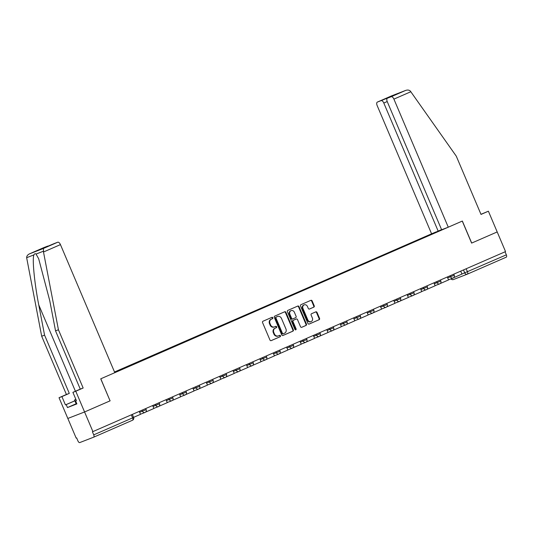 <?xml version="1.0" encoding="UTF-8"?>
<svg xmlns="http://www.w3.org/2000/svg" width="533" height="533" viewBox="0 0 533 533"><rect width="100%" height="100%" fill="white"/><g stroke="black" fill="none" stroke-linecap="round" stroke-linejoin="round"><path stroke-width="0.8" d="M272.823 317.748A0.74 0.646 68.8 0 0 271.943 317.328L262.989 321.232A1.053 0.919 68.8 0 0 262.556 322.572L269.964 340.021A1.053 0.919 68.8 0 0 271.217 340.62L280.171 336.716A0.74 0.646 68.8 0 0 279.592 335.357L278.439 335.863A3.371 2.945 68.8 0 1 278.339 335.903A3.371 2.945 68.8 0 1 274.422 333.938L273.809 332.485A3.371 2.945 68.8 0 1 275.188 328.208L276.347 327.702A0.74 0.646 68.8 0 0 275.768 326.343L274.608 326.849A3.371 2.945 68.8 0 1 274.508 326.889A3.371 2.945 68.8 0 1 270.597 324.923L269.978 323.471A3.371 2.945 68.8 0 1 271.357 319.194L272.516 318.687A0.74 0.646 68.8 0 0 272.823 317.748M274.122 327.035A3.371 2.945 68.8 0 1 274.022 327.075A3.371 2.945 68.8 0 1 270.111 325.11L269.491 323.658A3.371 2.945 68.8 0 1 270.871 319.38L272.03 318.874A0.74 0.646 68.8 0 0 271.603 317.475M271.037 340.674L279.685 336.903A0.74 0.646 68.8 0 0 279.259 335.504M277.946 336.05A3.371 2.945 68.8 0 1 277.846 336.09A3.371 2.945 68.8 0 1 273.935 334.124L273.316 332.672A3.371 2.945 68.8 0 1 274.695 328.395L275.854 327.888A0.74 0.646 68.8 0 0 275.434 326.489M313.797 307.168A1.053 0.919 68.8 0 0 314.23 305.829L312.151 300.932A1.053 0.919 68.8 0 0 310.899 300.332L300.952 304.669A1.053 0.919 68.8 0 0 300.525 306.009L307.927 323.451A1.053 0.919 68.8 0 0 309.18 324.057L319.127 319.713A1.053 0.919 68.8 0 0 319.56 318.381L317.048 312.465A1.053 0.919 68.8 0 0 315.796 311.865L311.538 313.724A1.053 0.919 68.8 0 0 311.105 315.056L312.351 317.994A2.818 2.458 68.8 0 1 311.112 321.599A2.818 2.458 68.8 0 1 307.841 319.96L302.971 308.474A2.818 2.458 68.8 0 1 304.203 304.863A2.818 2.458 68.8 0 1 307.474 306.508L308.287 308.42A1.053 0.919 68.8 0 0 309.54 309.02L313.311 307.354A1.053 0.919 68.8 0 0 313.744 306.015L311.665 301.125A1.053 0.919 68.8 0 0 310.592 300.465M471.698 243.068L462.351 221.048L448.273 227.191L393.907 99.118A3.218 1.572 -113.6 0 0 391.189 96.726L405.486 90.49C407.532 89.751 409.157 89.957 410.363 91.103L456.281 156.169L481.013 214.426L488.395 211.201L497.196 231.942L471.612 243.101L497.196 231.942L505.537 251.589L92.429 431.81L93.728 434.868L133.616 417.439L132.337 414.421M471.612 243.101L462.264 221.082L100.81 378.79L110.071 400.843L100.73 378.823L114.808 372.68L60.449 244.614L43.499 252.009L43.426 248.458L57.724 242.222A3.218 1.572 66.4 0 1 60.449 244.614M43.853 247.592A3.218 1.572 66.4 0 1 43.879 247.579A3.218 1.572 66.4 0 1 43.913 247.565L29.615 253.801C27.656 254.741 26.67 256.04 26.65 257.699L41.687 336.236L66.412 394.493L59.03 397.718L67.831 418.452L84.574 411.969L110.158 400.809M93.628 437.207L132.484 420.251A2.145 1.046 -113.6 0 0 132.504 420.244L93.608 437.213A2.145 1.046 -113.6 0 1 93.588 437.22L79.777 442.57A2.145 1.046 -113.6 0 1 77.958 440.978L76.659 437.913L76.172 438.099L67.831 418.452L84.574 411.969L92.915 431.617M285.941 312.371A1.053 0.919 68.8 0 0 284.689 311.765L274.748 316.109A1.053 0.919 68.8 0 0 274.315 317.441L281.717 334.891A1.053 0.919 68.8 0 0 282.976 335.49L292.917 331.153A1.053 0.919 68.8 0 0 293.35 329.814L285.941 312.371L285.455 312.558A1.053 0.919 68.8 0 0 284.382 311.905M287.847 310.386L297.794 306.049A1.053 0.919 68.8 0 1 299.046 306.648L306.455 324.097A1.053 0.919 68.8 0 1 306.022 325.436L301.765 327.289A1.053 0.919 68.8 0 1 300.512 326.689L297.507 319.613A1.053 0.919 68.8 0 0 296.255 319.014L293.43 320.246A1.053 0.919 68.8 0 0 292.997 321.579L296.128 328.948A0.74 0.646 68.8 0 1 294.949 329.461L287.42 311.725A1.053 0.919 68.8 0 1 287.847 310.386M387.211 101.55L383.807 103.036L438.166 231.102L114.515 371.987M505.057 251.796L506.35 254.841A2.145 1.046 66.4 0 1 506.23 257.186A2.145 1.046 66.4 0 1 506.21 257.192L467.361 274.142M93.608 437.213A2.145 1.046 -113.6 0 0 93.728 434.868M434.002 233.261L433.655 232.954L432.51 233.401L114.568 372.121M433.655 232.954L435.801 232.015M444.002 228.844L441.85 229.836M114.755 372.554L441.857 229.776M432.689 233.834L432.51 233.401M282.796 335.543L292.43 331.339A1.053 0.919 68.8 0 0 292.864 330.007L285.455 312.558M276.247 317.062A0.74 0.646 68.8 0 0 275.947 317.994L282.443 333.305A0.74 0.646 68.8 0 0 283.323 333.731L284.549 333.198A3.371 2.945 68.8 0 0 285.928 328.921L281.484 318.448A3.371 2.945 68.8 0 0 277.566 316.482A3.371 2.945 68.8 0 0 277.473 316.522L275.761 317.248A0.74 0.646 68.8 0 0 275.461 318.181L275.947 317.994M283.283 333.745L282.836 333.918A0.74 0.646 68.8 0 0 282.836 333.918A0.74 0.646 68.8 0 1 281.957 333.498L275.461 318.181M277.18 316.635A3.371 2.945 68.8 0 0 277.08 316.675A3.371 2.945 68.8 0 0 276.98 316.715L277.473 316.522M275.761 317.248L276.98 316.715M301.585 327.349L305.536 325.623A1.053 0.919 68.8 0 0 305.962 324.284L298.56 306.841A1.053 0.919 68.8 0 0 297.487 306.182M295.828 319.18A1.053 0.919 68.8 0 0 295.768 319.2L292.943 320.433A1.053 0.919 68.8 0 0 292.51 321.772L295.642 329.134L296.128 328.948M295.535 329.927A0.74 0.646 68.8 0 0 295.642 329.134M294.389 312.271A2.818 2.458 68.8 0 0 291.118 310.626A2.818 2.458 68.8 0 0 289.885 314.237L291.604 318.288A1.053 0.919 68.8 0 0 292.857 318.887L295.682 317.655A1.053 0.919 68.8 0 0 296.108 316.316L294.389 312.271M291.118 310.626L290.632 310.819A2.818 2.458 68.8 0 0 289.392 314.43L289.885 314.237M292.79 318.914L292.37 319.074A1.053 0.919 68.8 0 1 291.111 318.474L289.392 314.43M309.36 309.073L313.311 307.354M304.203 304.863L303.717 305.049A2.818 2.458 68.8 0 0 302.478 308.66L302.971 308.474M311.112 321.599L310.626 321.792A2.818 2.458 68.8 0 1 307.354 320.146L302.478 308.66M309 324.111L318.641 319.907A1.053 0.919 68.8 0 0 319.067 318.567L316.562 312.658A1.053 0.919 68.8 0 0 315.483 311.998M139.26 411.403L140.499 414.334L133.583 417.352M76.132 403.774L67.471 407.558L76.892 403.907L75.633 400.949L76.412 400.643L72.894 392.348L80.276 389.13L55.545 330.873L49.749 300.665L38.676 258.758L36.044 254.061C35.231 253.435 34.525 253.708 33.912 254.887C32.08 258.625 34.492 283.516 38.762 304.916L44.565 335.124L69.297 393.381L61.908 396.605L65.432 404.893L74.867 400.783M55.545 330.873L58.43 329.754L83.155 388.011L75.773 391.235L84.574 411.969L110.071 400.843M43.499 252.009L58.43 329.754M72.894 392.348L75.773 391.235M80.276 389.13L83.155 388.011M43.913 247.565L47.624 246.133A3.218 1.572 66.4 0 1 48.303 246.146M67.471 407.558L66.212 404.594L65.432 404.893M59.03 397.718L61.908 396.605M66.412 394.493L69.297 393.381M41.687 336.236L44.565 335.124M53.953 243.681A3.218 1.572 66.4 0 1 53.986 243.668A3.218 1.572 66.4 0 1 54.013 243.654L57.724 242.222M75.633 400.949L76.399 400.609M74.88 400.816L66.212 404.594M37.616 250.51L47.624 246.133M54.013 243.654L43.759 248.131M43.426 248.458L29.535 253.841L43.879 247.579M391.189 96.726L387.478 98.165A3.218 1.572 -113.6 0 0 387.451 98.172A3.218 1.572 -113.6 0 0 387.271 101.69L441.63 229.756L448.273 227.191M488.395 211.201L480.959 214.306M383.807 103.036A3.218 1.572 -113.6 0 0 381.082 100.637L377.377 102.076A3.218 1.572 -113.6 0 0 377.344 102.089A3.218 1.572 -113.6 0 0 377.171 105.601L431.53 233.674M441.571 229.616L438.166 231.102M397.618 93.741L387.478 98.165M381.082 100.637L391.049 96.6M391.668 95.84L405.633 90.43L377.377 102.076M76.812 403.728L76.219 403.967L74.54 400.023L75.819 399.237M75.913 399.457L74.54 400.023M152.651 405.56L153.897 408.491L146.255 411.822L146.095 411.456M145.622 412.069L146.255 411.822M166.043 399.717L167.289 402.648L159.647 405.979L159.494 405.613M159.014 406.226L159.647 405.979M179.434 393.867L180.68 396.799L173.038 400.136L172.885 399.77M172.406 400.383L173.038 400.136M192.833 388.024L194.072 390.955L186.437 394.293L186.277 393.927M185.797 394.54L186.437 394.293M206.224 382.181L207.47 385.112L199.828 388.45L199.675 388.084M199.195 388.69L199.828 388.45M219.616 376.338L220.862 379.269L213.22 382.607L213.067 382.241M212.587 382.847L213.22 382.607M233.014 370.495L234.254 373.426L226.612 376.758L226.458 376.398M225.979 377.004L226.612 376.758M246.406 364.652L247.652 367.583L240.01 370.915L239.85 370.548M239.37 371.161L240.01 370.915M259.798 358.809L261.043 361.74L253.402 365.072L253.248 364.705M252.769 365.318L253.402 365.072M273.189 352.966L274.435 355.897L266.793 359.229L266.64 358.862M266.16 359.475L266.793 359.229M286.587 347.123L287.827 350.054L280.191 353.386L280.032 353.019M279.552 353.632L280.191 353.386M299.979 341.273L301.225 344.211L293.583 347.543L293.43 347.176M292.95 347.789L293.583 347.543M313.371 335.43L314.617 338.362L306.975 341.7L306.821 341.333M306.342 341.946L306.975 341.7M326.769 329.587L328.008 332.519L320.366 335.857L320.213 335.49M319.733 336.103L320.366 335.857M340.161 323.744L341.406 326.676L333.765 330.014L333.605 329.647M333.125 330.253L333.765 330.014M353.552 317.901L354.798 320.833L347.156 324.164L347.003 323.804M346.523 324.41L347.156 324.164M366.944 312.058L368.19 314.99L360.548 318.321L360.395 317.961M359.915 318.567L360.548 318.321M380.342 306.215L381.581 309.147L373.946 312.478L373.786 312.111M373.307 312.724L373.946 312.478M393.734 300.372L394.98 303.304L387.338 306.635L387.185 306.268M386.705 306.881L387.338 306.635M407.125 294.529L408.371 297.461L400.729 300.792L400.576 300.425M400.096 301.038L400.729 300.792M420.524 288.686L421.763 291.618L414.121 294.949L413.968 294.582M413.488 295.195L414.121 294.949M433.915 282.836L435.161 285.768L427.519 289.106L427.359 288.739M426.88 289.352L427.519 289.106M447.307 276.993L448.553 279.925L440.911 283.263L440.758 282.896M440.278 283.509L440.911 283.263M460.699 271.15L461.944 274.082L454.303 277.42L454.149 277.053M453.67 277.666L454.303 277.42M461.924 274.035L506.35 254.841M463.49 269.938L464.763 272.936A2.145 1.872 -111.2 0 0 467.254 274.189A2.145 2.145 0 0 0 467.341 274.155A2.145 1.046 -113.6 0 0 467.454 271.81L466.168 268.765M467.194 274.209L453.503 279.512A2.145 1.872 -111.2 0 1 451.218 278.759M447.693 277.906L454.223 275.215L453.783 274.169M450.099 275.781L450.532 276.807A2.145 1.872 -111.2 0 0 453.023 278.053A2.145 2.145 0 0 0 454.223 275.215M434.302 283.749L440.831 281.058L440.385 280.018M436.7 281.624L437.14 282.65A2.145 1.872 -111.2 0 0 439.632 283.902A2.145 2.145 0 0 0 440.831 281.058M420.903 289.592L427.439 286.907L426.993 285.861M423.309 287.467L423.748 288.493A2.145 1.872 -111.2 0 0 426.24 289.745A2.145 2.145 0 0 0 427.439 286.907M407.512 295.435L414.041 292.75L413.601 291.704M409.917 293.31L410.35 294.336A2.145 1.872 -111.2 0 0 412.842 295.588A2.145 2.145 0 0 0 414.041 292.75M394.12 301.278L400.649 298.593L400.21 297.547M396.525 299.153L396.958 300.179A2.145 1.872 -111.2 0 0 399.45 301.431A2.145 2.145 0 0 0 400.649 298.593M380.729 307.121L387.258 304.436L386.811 303.39M383.127 304.996L383.567 306.022A2.145 1.872 -111.2 0 0 386.059 307.274A2.145 2.145 0 0 0 387.258 304.436M367.33 312.964L373.866 310.279L373.42 309.233M369.735 310.839L370.168 311.865A2.145 1.872 -111.2 0 0 372.66 313.118A2.145 2.145 0 0 0 373.866 310.279M353.939 318.807L360.468 316.122L360.028 315.076M356.344 316.682L356.777 317.708A2.145 1.872 -111.2 0 0 359.269 318.961A2.145 2.145 0 0 0 360.468 316.122M340.547 324.65L347.076 321.965L346.63 320.919M342.946 322.532L343.385 323.551A2.145 1.872 -111.2 0 0 345.877 324.804A2.145 2.145 0 0 0 347.076 321.965M327.149 330.5L333.685 327.808L333.238 326.762M329.554 328.375L329.994 329.401A2.145 1.872 -111.2 0 0 332.485 330.647A2.145 2.145 0 0 0 333.685 327.808M313.757 336.343L320.286 333.651L319.847 332.605M316.162 334.218L316.595 335.244A2.145 1.872 -111.2 0 0 319.087 336.496A2.145 2.145 0 0 0 320.286 333.651M300.365 342.186L306.895 339.494L306.455 338.455M302.771 340.061L303.204 341.087A2.145 1.872 -111.2 0 0 305.695 342.339A2.145 2.145 0 0 0 306.895 339.494M286.974 348.029L293.503 345.344L293.057 344.298M289.372 345.904L289.812 346.93A2.145 1.872 -111.2 0 0 292.304 348.182A2.145 2.145 0 0 0 293.503 345.344M273.576 353.872L280.111 351.187L279.665 350.141M275.981 351.747L276.414 352.773A2.145 1.872 -111.2 0 0 278.906 354.025A2.145 2.145 0 0 0 280.111 351.187M260.184 359.715L266.713 357.03L266.273 355.984M262.589 357.59L263.022 358.616A2.145 1.872 -111.2 0 0 265.514 359.868A2.145 2.145 0 0 0 266.713 357.03M246.792 365.558L253.322 362.873L252.875 361.827M249.191 363.433L249.631 364.459A2.145 1.872 -111.2 0 0 252.122 365.711A2.145 2.145 0 0 0 253.322 362.873M233.394 371.401L239.93 368.716L239.484 367.67M235.799 369.276L236.239 370.302A2.145 1.872 -111.2 0 0 238.731 371.554A2.145 2.145 0 0 0 239.93 368.716M220.002 377.244L226.532 374.559L226.092 373.513M222.408 375.119L222.841 376.145A2.145 1.872 -111.2 0 0 225.332 377.397A2.145 2.145 0 0 0 226.532 374.559M206.611 383.087L213.14 380.402L212.7 379.356M209.016 380.968L209.449 381.988A2.145 1.872 -111.2 0 0 211.941 383.24A2.145 2.145 0 0 0 213.14 380.402M193.219 388.937L199.748 386.245L199.302 385.199M195.618 386.811L196.057 387.837A2.145 1.872 -111.2 0 0 198.549 389.083A2.145 2.145 0 0 0 199.748 386.245M179.821 394.78L186.357 392.088L185.91 391.049M182.226 392.654L182.659 393.68A2.145 1.872 -111.2 0 0 185.151 394.933A2.145 2.145 0 0 0 186.357 392.088M166.429 400.623L172.959 397.931L172.519 396.892M168.834 398.497L169.267 399.523A2.145 1.872 -111.2 0 0 171.759 400.776A2.145 2.145 0 0 0 172.959 397.931M153.038 406.466L159.567 403.781L159.12 402.735M155.443 404.34L155.876 405.366A2.145 1.872 -111.2 0 0 158.368 406.619A2.145 2.145 0 0 0 159.567 403.781M139.639 412.309L146.175 409.624L145.729 408.578M142.044 410.183L142.484 411.21A2.145 1.872 -111.2 0 0 144.976 412.462A2.145 2.145 0 0 0 146.175 409.624M145.036 412.435A2.145 1.872 -111.2 0 1 144.976 412.462L140.452 414.214M158.428 406.592A2.145 1.872 -111.2 0 1 158.368 406.619L153.844 408.371M171.826 400.749A2.145 1.872 -111.2 0 1 171.759 400.776L167.235 402.528M185.218 394.906A2.145 1.872 -111.2 0 1 185.151 394.933L180.634 396.679M198.609 389.063A2.145 1.872 -111.2 0 1 198.549 389.083L194.025 390.836M212.007 383.214A2.145 1.872 -111.2 0 1 211.941 383.24L207.417 384.993M225.399 377.371A2.145 1.872 -111.2 0 1 225.332 377.397L220.809 379.15M238.791 371.528A2.145 1.872 -111.2 0 1 238.731 371.554L234.207 373.307M252.182 365.685A2.145 1.872 -111.2 0 1 252.122 365.711L247.598 367.464M265.581 359.842A2.145 1.872 -111.2 0 1 265.514 359.868L260.99 361.621M278.972 353.999A2.145 1.872 -111.2 0 1 278.906 354.025L274.388 355.778M292.364 348.156A2.145 1.872 -111.2 0 1 292.304 348.182L287.78 349.934M305.762 342.313A2.145 1.872 -111.2 0 1 305.695 342.339L301.172 344.085M319.154 336.47A2.145 1.872 -111.2 0 1 319.087 336.496L314.563 338.242M332.545 330.62A2.145 1.872 -111.2 0 1 332.485 330.647L327.962 332.399M345.937 324.777A2.145 1.872 -111.2 0 1 345.877 324.804L341.353 326.556M359.335 318.934A2.145 1.872 -111.2 0 1 359.269 318.961L354.745 320.713M372.727 313.091A2.145 1.872 -111.2 0 1 372.66 313.118L368.143 314.87M386.119 307.248A2.145 1.872 -111.2 0 1 386.059 307.274L381.535 309.027M399.517 301.405A2.145 1.872 -111.2 0 1 399.45 301.431L394.926 303.184M412.908 295.562A2.145 1.872 -111.2 0 1 412.842 295.588L408.318 297.341M426.3 289.719A2.145 1.872 -111.2 0 1 426.24 289.745L421.716 291.498M439.692 283.876A2.145 1.872 -111.2 0 1 439.632 283.902L435.108 285.648M453.09 278.033A2.145 1.872 -111.2 0 1 453.023 278.053L448.5 279.805M131.331 414.861L132.617 417.899A2.145 1.046 -113.6 0 1 132.504 420.244A2.145 2.145 0 0 0 133.616 417.439M450.971 278.852A2.145 2.145 0 0 0 453.443 279.539L467.254 274.189A2.145 1.872 -111.2 0 0 467.321 274.162A2.145 1.046 -113.6 0 0 467.341 274.155L506.23 257.186M270.871 319.38L271.357 319.194M269.491 323.658L269.978 323.471M270.111 325.11L270.597 324.923M275.854 327.888L276.347 327.702M274.695 328.395L275.188 328.208M273.316 332.672L273.809 332.485M273.935 334.124L274.422 333.938M279.685 336.903L280.171 336.716M272.03 318.874L272.516 318.687M292.864 330.007L293.35 329.814M292.43 331.339L292.917 331.153M281.957 333.498L282.443 333.305M298.56 306.841L299.046 306.648M305.962 324.284L306.455 324.097M305.536 325.623L306.022 325.436M292.943 320.433L293.43 320.246M292.51 321.772L292.997 321.579M291.111 318.474L291.604 318.288M307.354 320.146L307.841 319.96M316.562 312.658L317.048 312.465M319.067 318.567L319.56 318.381M318.641 319.907L319.127 319.713M311.665 301.125L312.151 300.932M313.744 306.015L314.23 305.829M43.306 251.25L36.044 254.061M33.912 254.887L26.65 257.699M43.713 248.151L37.317 250.623M75.413 391.249L38.762 304.916M391.389 96.14L397.785 93.668M410.856 91.729L393.907 99.118M274.022 327.075L274.508 326.889M277.846 336.09L278.339 335.903M282.816 333.925L283.303 333.738M277.08 316.675L277.566 316.482M292.337 319.087L292.824 318.901M53.986 243.668L37.47 250.563M387.451 98.172L397.698 93.701M377.344 102.089L391.695 95.827"/></g></svg>
